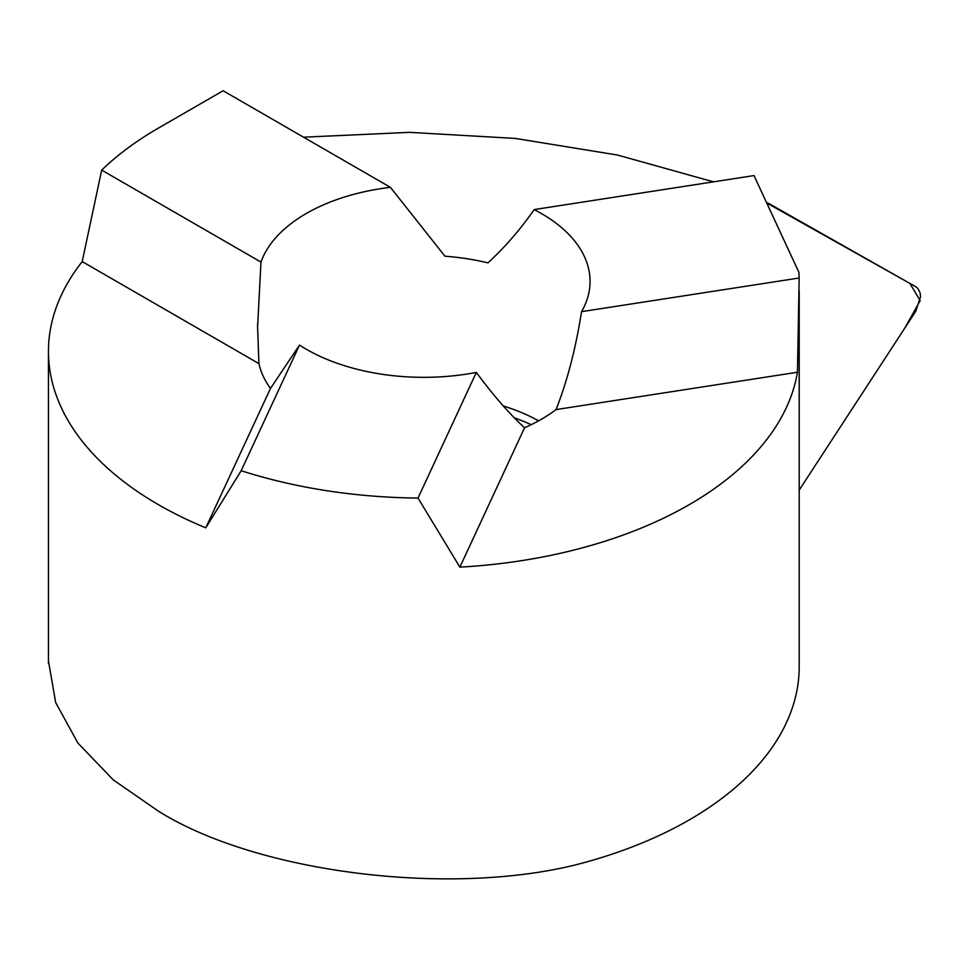 <?xml version="1.0" encoding="UTF-8"?>
<svg xmlns="http://www.w3.org/2000/svg" width="969" height="969" viewBox="0 0 969 969"><rect width="100%" height="100%" fill="white"/><g stroke="black" fill="none" stroke-linecap="round" stroke-linejoin="round"><path stroke-width="1.45" d="M270.46 388.448L299.494 345.073A166.232 95.979 0 0 0 306.277 349.228A166.232 95.979 0 0 0 476.312 372.423C493.802 395.982 509.888 414.429 524.568 427.753A166.232 95.979 0 0 0 556.049 409.584C567.204 381.326 575.707 348.695 581.545 311.667A166.232 95.979 0 0 0 590.06 281.361A166.232 95.979 0 0 0 541.368 213.495A166.232 95.979 0 0 0 534.173 209.583C520.365 229.459 504.958 247.216 487.964 262.878A166.232 95.979 0 0 0 444.953 256.216L390.422 187.344A166.232 95.979 0 0 0 260.976 262.078L257.584 326.941L258.929 363.617A166.232 95.979 0 0 0 270.46 388.448L205.767 527.826A375.366 216.717 180 0 1 158.395 504.655A375.366 216.717 180 0 1 48.45 351.42A375.366 216.717 180 0 1 82.208 261.594L101.684 170.108A375.366 216.717 180 0 1 158.395 128.114L223.112 90.747L390.422 187.344M48.45 660.846L55.693 702.573L77.847 742.993L113.131 779.766L158.395 811.15C255.768 872.257 446.806 896.797 575.901 864.796A375.366 216.717 0 0 0 799.195 666.66L799.195 291.075M534.173 209.583L754.003 175.571L798.856 272.228A375.366 216.717 180 0 1 799.146 278.006L581.545 311.667M101.684 170.108L260.976 262.078M82.208 261.594L258.929 363.617M799.146 278.006L797.451 372.241A375.366 216.717 180 0 1 459.887 567.131L524.568 427.753M797.451 372.241L556.049 409.584M459.887 567.131L418.014 498.054A375.366 216.717 180 0 1 241.196 470.704L205.767 527.826M303.539 137.186L409.669 132.353L515.314 138.422L617.556 155.052L713.487 181.845M241.196 470.704L299.494 345.073M418.014 498.054L476.312 372.423M915.705 286.703L917.837 288.423L920.053 292.65L920.55 296.684L915.705 311.376L799.195 490.096L904.816 328.067L920.162 300.608L909.867 283.396L768.938 204.229L767.424 204.495L769.12 203.672L915.705 286.703M766.503 202.521L769.12 203.672M503.262 405.938A166.232 95.979 180 0 1 538.619 420.825M514.273 417.809A172.518 99.601 180 0 1 531.218 424.676M257.584 324.336L257.584 326.941M48.45 663.632L48.45 351.42"/></g></svg>
